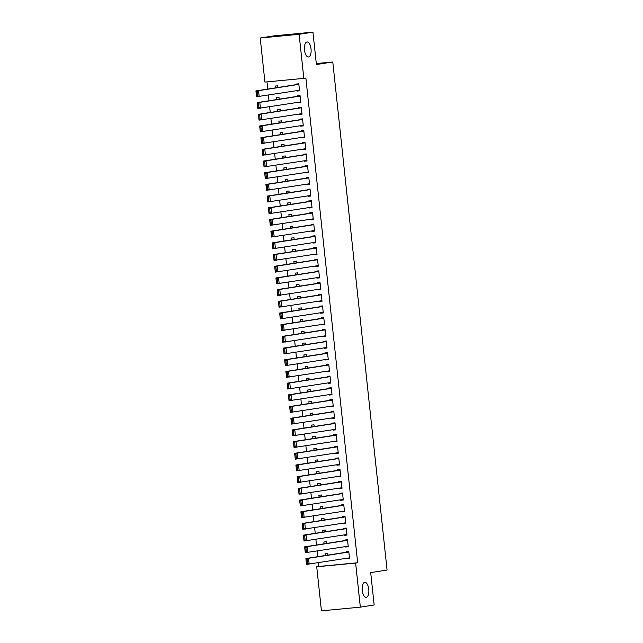 <?xml version="1.0" encoding="UTF-8"?>
<svg xmlns="http://www.w3.org/2000/svg" width="643" height="643" viewBox="0 0 643 643"><rect width="100%" height="100%" fill="white"/><g stroke="black" fill="none" stroke-linecap="round" stroke-linejoin="round"><path stroke-width="0.96" d="M308.56 56.962A7.523 3.311 -95.4 0 1 308.479 56.97A7.523 3.311 -95.4 0 1 304.477 49.889A7.523 3.311 -95.4 0 1 306.96 41.996A7.523 3.311 -95.4 0 1 307.049 41.98A7.523 3.311 -95.4 0 1 311.051 49.061A7.523 3.311 -95.4 0 1 308.56 56.962M366.309 597.299A7.523 3.311 -95.4 0 1 366.221 597.315A7.523 3.311 -95.4 0 1 362.226 590.234A7.523 3.311 -95.4 0 1 364.71 582.341A7.523 3.311 -95.4 0 1 364.798 582.325A7.523 3.311 -95.4 0 1 368.793 589.406A7.523 3.311 -95.4 0 1 366.309 597.299M266.99 81.886L267.753 89.072M268.396 95.076L269.007 100.766M269.642 106.77L270.253 112.453M270.896 118.457L271.499 124.147M272.142 130.151L272.753 135.834M273.396 141.838L273.998 147.528M274.641 153.532L275.252 159.223M275.895 165.219L276.498 170.909M277.141 176.913L277.752 182.604M278.387 188.6L278.998 194.29M279.641 200.294L280.252 205.985M280.887 211.981L281.497 217.672M282.14 223.676L282.743 229.366M283.386 235.362L283.997 241.053M284.64 247.057L285.243 252.747M285.886 258.743L286.497 264.434M287.14 270.438L287.743 276.128M288.385 282.124L288.996 287.815M289.631 293.819L290.242 299.509M290.885 305.505L291.496 311.196M292.131 317.2L292.742 322.89M293.385 328.886L293.988 334.577M294.631 340.581L295.241 346.272M295.884 352.276L296.487 357.958M297.13 363.962L297.741 369.653M298.384 375.657L298.987 381.339M299.63 387.343L300.241 393.034M300.876 399.038L301.487 404.72M302.13 410.724L302.74 416.415M303.375 422.419L303.986 428.101M304.629 434.105L305.232 439.796M305.875 445.8L306.486 451.49M307.129 457.486L307.732 463.177M308.375 469.181L308.986 474.872M309.629 480.868L310.231 486.558M310.874 492.562L311.485 498.253M312.12 504.249L312.731 509.939M313.374 515.943L313.985 521.634M314.62 527.63L315.231 533.32M315.874 539.324L316.477 545.015M317.12 551.011L317.73 556.701M318.373 562.705L318.775 566.459L316.726 566.772L355.627 563.075L360.337 607.145L321.436 610.85L316.726 566.772M264.924 82.079L260.214 38.009L299.116 34.304L303.826 78.374L264.924 82.079M299.116 34.304L312.94 32.15L274.039 35.855L260.214 38.009M312.94 32.15L316.396 64.533L332.785 61.985L316.292 63.553M332.785 61.985L387.078 570.06L370.698 572.608L374.162 604.991L360.337 607.145M276.578 99.585L276.386 97.752L279.014 97.503L279.191 99.183M300.771 102.358L298.159 102.767L300.787 102.518L300.04 95.502L297.412 95.751L297.468 96.337M298.159 102.767L298.111 102.333M279.078 122.966L278.877 121.133L281.505 120.884L281.69 122.564M303.271 125.739L300.659 126.149L303.287 125.899L302.54 118.883L299.911 119.132L299.968 119.719M300.659 126.149L300.611 125.715M281.578 146.347L281.377 144.514L284.005 144.265L284.19 145.945M305.771 149.12L303.158 149.53L305.787 149.28L305.031 142.264L302.403 142.513L302.467 143.1M303.158 149.53L303.11 149.096M284.077 169.728L283.876 167.895L286.505 167.646L286.69 169.326M308.27 172.501L305.658 172.911L308.286 172.662L307.531 165.645L304.903 165.894L304.967 166.481M305.658 172.911L305.61 172.477M286.569 193.109L286.376 191.276L289.004 191.027L289.181 192.707M310.762 195.882L308.15 196.292L310.786 196.043L310.03 189.026L307.402 189.275L307.467 189.862M308.15 196.292L308.11 195.866M289.069 216.49L288.876 214.658L291.504 214.408L291.681 216.088M313.262 219.263L310.649 219.673L313.278 219.424L312.53 212.407L309.902 212.656L309.966 213.243M310.649 219.673L310.609 219.247M291.568 239.879L291.375 238.039L294.004 237.789L294.181 239.469M315.761 242.644L313.149 243.054L315.777 242.805L315.03 235.788L312.402 236.037L312.466 236.624M313.149 243.054L313.109 242.628M294.068 263.26L293.875 261.42L296.503 261.171L296.68 262.85M318.261 266.025L315.649 266.435L318.277 266.186L317.529 259.169L314.901 259.418L314.966 260.005M315.649 266.435L315.6 266.009M296.568 286.641L296.375 284.801L299.003 284.552L299.18 286.231M320.761 289.406L318.148 289.816L320.777 289.567L320.029 282.55L317.401 282.799L317.465 283.386M318.148 289.816L318.1 289.39M299.067 310.022L298.866 308.182L301.503 307.933L301.68 309.613M323.26 312.787L320.648 313.197L323.276 312.948L322.529 305.931L319.901 306.181L319.957 306.767M320.648 313.197L320.6 312.771M301.567 333.404L301.366 331.563L303.994 331.314L304.179 332.994M325.76 336.168L323.148 336.578L325.776 336.329L325.028 329.312L322.4 329.562L322.456 330.148M323.148 336.578L323.099 336.152M304.067 356.785L303.866 354.952L306.494 354.695L306.679 356.375M328.26 359.558L325.647 359.959L328.276 359.71L327.52 352.694L324.892 352.943L324.956 353.529M325.647 359.959L325.599 359.533M306.566 380.166L306.365 378.333L308.994 378.076L309.17 379.756M330.759 382.939L328.147 383.341L330.775 383.091L330.02 376.075L327.391 376.324L327.456 376.911M328.147 383.341L328.099 382.915M309.058 403.547L308.865 401.714L311.493 401.457L311.67 403.137M333.251 406.32L330.639 406.722L333.267 406.472L332.519 399.456L329.891 399.705L329.955 400.292M330.639 406.722L330.598 406.296M311.558 426.928L311.365 425.095L313.993 424.838L314.17 426.518M335.75 429.701L333.138 430.103L335.767 429.854L335.019 422.837L332.391 423.086L332.455 423.673M333.138 430.103L333.098 429.677M314.057 450.309L313.864 448.476L316.493 448.227L316.669 449.899M338.25 453.082L335.638 453.484L338.266 453.235L337.519 446.218L334.89 446.475L334.955 447.054M335.638 453.484L335.598 453.058M316.557 473.69L316.364 471.858L318.992 471.608L319.169 473.28M340.75 476.463L338.138 476.865L340.766 476.616L340.018 469.599L337.39 469.856L337.454 470.435M338.138 476.865L338.089 476.439M319.057 497.071L318.864 495.239L321.492 494.989L321.669 496.661M343.249 499.844L340.637 500.246L343.266 499.997L342.518 492.98L339.89 493.237L339.954 493.816M340.637 500.246L340.589 499.82M321.556 520.452L321.355 518.62L323.984 518.371L324.168 520.042M345.749 523.225L343.137 523.627L345.765 523.378L345.018 516.369L342.389 516.618L342.446 517.197M343.137 523.627L343.089 523.201M324.056 543.833L323.855 542.001L326.483 541.752L326.668 543.423M348.249 546.606L345.637 547.008L348.265 546.759L347.517 539.75L344.889 539.999L344.945 540.578M345.637 547.008L345.588 546.582M318.775 566.459L357.669 562.754L305.875 78.06L303.826 78.374M349.495 558.293L346.882 558.703L349.511 558.454L348.763 551.437L346.135 551.686L346.199 552.273M346.882 558.703L346.842 558.277M325.302 555.528L325.109 553.687L327.737 553.438L327.914 555.118M346.995 534.912L344.383 535.322L347.011 535.072L346.264 528.056L343.635 528.305L343.7 528.892M344.383 535.322L344.343 534.896M322.802 532.139L322.609 530.306L325.237 530.057L325.414 531.737M344.495 511.531L341.883 511.941L344.511 511.691L343.764 504.675L341.136 504.924L341.2 505.511M341.883 511.941L341.843 511.515M320.302 508.758L320.11 506.925L322.738 506.676L322.915 508.356M342.004 488.15L339.391 488.559L342.02 488.31L341.264 481.294L338.636 481.543L338.7 482.129M339.391 488.559L339.343 488.133M317.811 485.377L317.61 483.544L320.238 483.295L320.415 484.975M339.504 464.768L336.892 465.178L339.52 464.929L338.765 457.912L336.136 458.162L336.201 458.748M336.892 465.178L336.844 464.744M315.311 461.995L315.11 460.163L317.738 459.914L317.923 461.594M337.004 441.387L334.392 441.797L337.02 441.548L336.273 434.531L333.645 434.781L333.701 435.367M334.392 441.797L334.344 441.363M312.811 438.614L312.611 436.782L315.239 436.533L315.424 438.213M334.505 418.006L331.892 418.416L334.521 418.167L333.773 411.15L331.145 411.399L331.201 411.986M331.892 418.416L331.844 417.982M310.312 415.233L310.111 413.401L312.747 413.152L312.924 414.831M332.005 394.625L329.393 395.035L332.021 394.786L331.274 387.769L328.645 388.018L328.71 388.605M329.393 395.035L329.345 394.601M307.812 391.852L307.619 390.02L310.248 389.771L310.424 391.45M329.505 371.244L326.893 371.654L329.521 371.397L328.774 364.388L326.146 364.637L326.21 365.224M326.893 371.654L326.845 371.22M305.312 368.471L305.12 366.639L307.748 366.389L307.925 368.069M327.006 347.863L324.394 348.273L327.022 348.016L326.274 341.007L323.646 341.256L323.71 341.843M324.394 348.273L324.353 347.839M302.813 345.09L302.62 343.258L305.248 343.008L305.425 344.688M324.506 324.482L321.894 324.892L324.522 324.635L323.775 317.626L321.146 317.875L321.211 318.462M321.894 324.892L321.854 324.458M300.313 321.709L300.12 319.876L302.749 319.627L302.925 321.307M322.006 301.101L319.394 301.503L322.022 301.254L321.275 294.245L318.647 294.494L318.711 295.081M319.394 301.503L319.354 301.077M297.813 298.328L297.621 296.495L300.249 296.246L300.426 297.926M319.515 277.72L316.903 278.122L319.531 277.872L318.775 270.864L316.147 271.113L316.211 271.692M316.903 278.122L316.854 277.696M295.322 274.947L295.121 273.114L297.749 272.865L297.926 274.537M317.015 254.339L314.403 254.741L317.031 254.491L316.276 247.483L313.647 247.732L313.712 248.311M314.403 254.741L314.355 254.315M292.822 251.566L292.621 249.733L295.25 249.484L295.434 251.156M314.515 230.958L311.903 231.359L314.531 231.11L313.784 224.102L311.156 224.351L311.212 224.929M311.903 231.359L311.855 230.933M290.323 228.185L290.122 226.352L292.75 226.103L292.935 227.775M312.016 207.576L309.404 207.978L312.032 207.729L311.284 200.712L308.656 200.97L308.712 201.548M309.404 207.978L309.355 207.552M287.823 204.804L287.63 202.971L290.258 202.722L290.435 204.394M309.516 184.195L306.904 184.597L309.532 184.348L308.785 177.331L306.156 177.589L306.221 178.167M306.904 184.597L306.856 184.171M285.323 181.422L285.13 179.59L287.759 179.341L287.935 181.013M307.016 160.814L304.404 161.216L307.032 160.967L306.285 153.95L303.657 154.207L303.721 154.786M304.404 161.216L304.356 160.79M282.824 158.041L282.631 156.209L285.259 155.96L285.436 157.631M304.517 137.433L301.905 137.835L304.533 137.586L303.785 130.569L301.157 130.826L301.221 131.405M301.905 137.835L301.864 137.409M280.324 134.66L280.131 132.828L282.759 132.579L282.936 134.25M302.017 114.052L299.405 114.454L302.033 114.205L301.286 107.188L298.657 107.437L298.722 108.024M299.405 114.454L299.365 114.028M277.824 111.279L277.631 109.447L280.26 109.189L280.436 110.869M299.517 90.671L296.905 91.073L299.542 90.824L298.786 83.807L296.158 84.056L296.222 84.643M296.905 91.073L296.865 90.647M275.325 87.898L275.132 86.066L277.76 85.808L277.937 87.488M357.669 562.754L355.627 563.075M349.446 557.867L306.518 564.393L305.891 558.542L308.527 558.293L309.146 564.136L307.603 563.445L307.161 559.346L306.108 559.45L306.55 563.541L307.603 563.445M348.811 551.863L305.891 558.542L306.108 559.45M348.827 552.024L308.527 558.293L307.161 559.346M306.518 564.393L306.55 563.541M348.201 546.18L305.272 552.699L304.645 546.855L307.274 546.606L307.901 552.45L306.349 551.75L305.915 547.659L304.862 547.756L305.296 551.855L306.349 551.75M347.558 540.176L304.645 546.855L304.862 547.756M347.574 540.329L307.274 546.606L305.915 547.659M305.272 552.699L305.296 551.855M346.955 534.486L304.018 541.012L303.4 535.161L306.028 534.912L306.647 540.755L305.103 540.064L304.661 535.965L303.617 536.069L304.051 540.16L305.103 540.064M346.312 528.482L303.4 535.161L303.617 536.069M346.328 528.642L306.028 534.912L304.661 535.965M304.018 541.012L304.051 540.16M345.701 522.791L302.773 529.318L302.146 523.474L304.774 523.225L305.401 529.068L303.85 528.369L303.416 524.278L302.363 524.375L302.805 528.466L303.85 528.369M345.058 516.795L302.146 523.474L302.363 524.375M345.074 516.948L304.774 523.225L303.416 524.278M302.773 529.318L302.805 528.466M344.455 511.105L301.519 517.631L300.9 511.78L303.528 511.531L304.147 517.374L302.604 516.683L302.162 512.584L301.117 512.688L301.551 516.779L302.604 516.683M343.812 505.101L300.9 511.78L301.117 512.688M343.828 505.261L303.528 511.531L302.162 512.584M301.519 517.631L301.551 516.779M343.201 499.41L300.273 505.937L299.646 500.093L302.274 499.844L302.901 505.687L301.35 504.988L300.916 500.897L299.863 500.993L300.305 505.085L301.35 504.988M342.558 493.414L299.646 500.093L299.863 500.993M342.582 493.567L302.274 499.844L300.916 500.897M300.273 505.937L300.305 505.085M341.955 487.724L299.027 494.242L298.4 488.399L301.028 488.15L301.655 493.993L300.104 493.294L299.67 489.202L298.617 489.307L299.051 493.398L300.104 493.294M341.312 481.72L298.4 488.399L298.617 489.307M341.329 481.88L301.028 488.15L299.67 489.202M299.027 494.242L299.051 493.398M340.702 476.029L297.773 482.555L297.146 476.712L299.775 476.463L300.402 482.306L298.858 481.607L298.416 477.516L297.363 477.612L297.805 481.703L298.858 481.607M340.067 470.033L297.146 476.712L297.363 477.612M340.083 470.186L299.775 476.463L298.416 477.516M297.773 482.555L297.805 481.703M339.456 464.342L296.527 470.861L295.901 465.018L298.529 464.768L299.156 470.612L297.605 469.912L297.17 465.821L296.118 465.926L296.552 470.017L297.605 469.912M338.813 458.338L295.901 465.018L296.118 465.926M338.829 458.499L298.529 464.768L297.17 465.821M296.527 470.861L296.552 470.017M338.202 452.648L295.274 459.174L294.655 453.331L297.283 453.082L297.902 458.925L296.359 458.226L295.917 454.135L294.864 454.231L295.306 458.322L296.359 458.226M337.567 446.652L294.655 453.331L294.864 454.231M337.583 446.805L297.283 453.082L295.917 454.135M295.274 459.174L295.306 458.322M336.956 440.961L294.028 447.48L293.401 441.637L296.029 441.387L296.656 447.231L295.105 446.531L294.671 442.44L293.618 442.545L294.052 446.636L295.105 446.531M336.313 434.957L293.401 441.637L293.618 442.545M336.329 435.118L296.029 441.387L294.671 442.44M294.028 447.48L294.052 446.636M335.71 429.267L292.774 435.793L292.155 429.95L294.783 429.693L295.402 435.544L293.859 434.845L293.417 430.754L292.372 430.85L292.806 434.941L293.859 434.845M335.067 423.271L292.155 429.95L292.372 430.85M335.083 423.424L294.783 429.693L293.417 430.754M292.774 435.793L292.806 434.941M334.456 417.58L291.528 424.099L290.901 418.255L293.529 418.006L294.156 423.85L292.605 423.15L292.171 419.059L291.118 419.164L291.56 423.255L292.605 423.15M333.813 411.576L290.901 418.255L291.118 419.164M333.83 411.737L293.529 418.006L292.171 419.059M291.528 424.099L291.56 423.255M333.211 405.886L290.274 412.412L289.655 406.569L292.284 406.312L292.903 412.163L291.359 411.464L290.917 407.373L289.872 407.469L290.306 411.56L291.359 411.464M332.568 399.89L289.655 406.569L289.872 407.469M332.584 400.042L292.284 406.312L290.917 407.373M290.274 412.412L290.306 411.56M331.957 394.199L289.029 400.718L288.402 394.874L291.03 394.625L291.657 400.468L290.106 399.769L289.671 395.678L288.619 395.783L289.061 399.874L290.106 399.769M331.314 388.195L288.402 394.874L288.619 395.783M331.338 388.356L291.03 394.625L289.671 395.678M289.029 400.718L289.061 399.874M330.711 382.505L287.783 389.031L287.156 383.188L289.784 382.931L290.411 388.782L288.86 388.083L288.426 383.992L287.373 384.088L287.807 388.179L288.86 388.083M330.068 376.509L287.156 383.188L287.373 384.088M330.084 376.661L289.784 382.931L288.426 383.992M287.783 389.031L287.807 388.179M329.457 370.818L286.529 377.337L285.902 371.493L288.53 371.244L289.157 377.087L287.614 376.388L287.172 372.297L286.119 372.401L286.561 376.493L287.614 376.388M328.822 364.814L285.902 371.493L286.119 372.401M328.838 364.967L288.53 371.244L287.172 372.297M286.529 377.337L286.561 376.493M328.211 359.124L285.283 365.65L284.656 359.807L287.284 359.55L287.911 365.401L286.36 364.702L285.926 360.61L284.873 360.707L285.307 364.798L286.36 364.702M327.568 353.128L284.656 359.807L284.873 360.707M327.584 353.28L287.284 359.55L285.926 360.61M285.283 365.65L285.307 364.798M326.957 347.437L284.029 353.955L283.41 348.112L286.039 347.863L286.657 353.706L285.114 353.007L284.672 348.916L283.619 349.02L284.061 353.111L285.114 353.007M326.322 341.433L283.41 348.112L283.619 349.02M326.339 341.586L286.039 347.863L284.672 348.916M284.029 353.955L284.061 353.111M325.712 335.742L282.783 342.269L282.156 336.418L284.785 336.168L285.412 342.02L283.86 341.32L283.426 337.229L282.373 337.326L282.807 341.417L283.86 341.32M325.069 329.738L282.156 336.418L282.373 337.326M325.085 329.899L284.785 336.168L283.426 337.229M282.783 342.269L282.807 341.417M324.466 324.056L281.53 330.574L280.911 324.731L283.539 324.482L284.158 330.325L282.615 329.626L282.173 325.535L281.128 325.639L281.562 329.73L282.615 329.626M323.823 318.052L280.911 324.731L281.128 325.639M323.839 318.205L283.539 324.482L282.173 325.535M281.53 330.574L281.562 329.73M323.212 312.361L280.284 318.888L279.657 313.037L282.285 312.787L282.912 318.639L281.361 317.939L280.927 313.848L279.874 313.945L280.316 318.036L281.361 317.939M322.569 306.357L279.657 313.037L279.874 313.945M322.585 306.518L282.285 312.787L280.927 313.848M280.284 318.888L280.316 318.036M321.966 300.675L279.03 307.193L278.411 301.35L281.039 301.101L281.658 306.944L280.115 306.245L279.681 302.154L278.628 302.258L279.062 306.349L280.115 306.245M321.323 294.671L278.411 301.35L278.628 302.258M321.339 294.824L281.039 301.101L279.681 302.154M279.03 307.193L279.062 306.349M320.712 288.98L277.784 295.507L277.157 289.655L279.785 289.406L280.412 295.258L278.861 294.558L278.427 290.467L277.374 290.564L277.816 294.655L278.861 294.558M320.069 282.976L277.157 289.655L277.374 290.564M320.093 283.137L279.785 289.406L278.427 290.467M277.784 295.507L277.816 294.655M319.467 277.294L276.538 283.812L275.911 277.969L278.54 277.72L279.166 283.563L277.615 282.864L277.181 278.773L276.128 278.877L276.562 282.968L277.615 282.864M318.824 271.29L275.911 277.969L276.128 278.877M318.84 271.442L278.54 277.72L277.181 278.773M276.538 283.812L276.562 282.968M318.213 265.599L275.284 272.126L274.657 266.274L277.286 266.025L277.913 271.868L276.369 271.177L275.927 267.086L274.874 267.183L275.317 271.274L276.369 271.177M317.578 259.595L274.657 266.274L274.874 267.183M317.594 259.756L277.286 266.025L275.927 267.086M275.284 272.126L275.317 271.274M316.967 253.913L274.039 260.431L273.412 254.588L276.04 254.339L276.667 260.182L275.116 259.483L274.682 255.392L273.629 255.488L274.063 259.587L275.116 259.483M316.324 247.909L273.412 254.588L273.629 255.488M316.34 248.061L276.04 254.339L274.682 255.392M274.039 260.431L274.063 259.587M315.721 242.218L272.785 248.745L272.166 242.893L274.794 242.644L275.413 248.487L273.87 247.796L273.428 243.697L272.375 243.801L272.817 247.893L273.87 247.796M315.078 236.214L272.166 242.893L272.375 243.801M315.094 236.375L274.794 242.644L273.428 243.697M272.785 248.745L272.817 247.893M314.467 230.532L271.539 237.05L270.912 231.207L273.54 230.958L274.167 236.801L272.616 236.102L272.182 232.01L271.129 232.107L271.563 236.206L272.616 236.102M313.824 224.528L270.912 231.207L271.129 232.107M313.84 224.68L273.54 230.958L272.182 232.01M271.539 237.05L271.563 236.206M313.221 218.837L270.285 225.363L269.666 219.512L272.294 219.263L272.913 225.106L271.37 224.415L270.928 220.316L269.883 220.42L270.317 224.511L271.37 224.415M312.578 212.833L269.666 219.512L269.883 220.42M312.594 212.994L272.294 219.263L270.928 220.316M270.285 225.363L270.317 224.511M311.968 207.142L269.039 213.669L268.412 207.826L271.041 207.576L271.667 213.42L270.116 212.72L269.682 208.629L268.629 208.726L269.071 212.817L270.116 212.72M311.325 201.146L268.412 207.826L268.629 208.726M311.341 201.299L271.041 207.576L269.682 208.629M269.039 213.669L269.071 212.817M310.722 195.456L267.785 201.974L267.166 196.131L269.795 195.882L270.414 201.725L268.87 201.026L268.436 196.935L267.384 197.039L267.818 201.13L268.87 201.026M310.079 189.452L267.166 196.131L267.384 197.039M310.095 189.613L269.795 195.882L268.436 196.935M267.785 201.974L267.818 201.13M309.468 183.761L266.54 190.288L265.913 184.445L268.541 184.195L269.168 190.039L267.617 189.339L267.183 185.248L266.13 185.345L266.572 189.436L267.617 189.339M308.825 177.765L265.913 184.445L266.13 185.345M308.849 177.918L268.541 184.195L267.183 185.248M266.54 190.288L266.572 189.436M308.222 172.075L265.294 178.593L264.667 172.75L267.295 172.501L267.922 178.344L266.371 177.645L265.937 173.554L264.884 173.658L265.318 177.749L266.371 177.645M307.579 166.071L264.667 172.75L264.884 173.658M307.595 166.232L267.295 172.501L265.937 173.554M265.294 178.593L265.318 177.749M306.968 160.38L264.04 166.907L263.413 161.063L266.041 160.814L266.668 166.658L265.125 165.958L264.683 161.867L263.63 161.964L264.072 166.055L265.125 165.958M306.333 154.384L263.413 161.063L263.63 161.964M306.349 154.537L266.041 160.814L264.683 161.867M264.04 166.907L264.072 166.055M305.722 148.694L262.794 155.212L262.167 149.369L264.795 149.12L265.422 154.963L263.871 154.264L263.437 150.173L262.384 150.277L262.818 154.368L263.871 154.264M305.079 142.69L262.167 149.369L262.384 150.277M305.095 142.85L264.795 149.12L263.437 150.173M262.794 155.212L262.818 154.368M304.477 136.999L261.54 143.526L260.921 137.682L263.55 137.425L264.169 143.276L262.625 142.577L262.183 138.486L261.13 138.583L261.572 142.674L262.625 142.577M303.834 131.003L260.921 137.682L261.13 138.583M303.85 131.156L263.55 137.425L262.183 138.486M261.54 143.526L261.572 142.674M303.223 125.313L260.294 131.831L259.668 125.988L262.296 125.739L262.923 131.582L261.371 130.883L260.937 126.792L259.885 126.896L260.319 130.987L261.371 130.883M302.58 119.309L259.668 125.988L259.885 126.896M302.596 119.469L262.296 125.739L260.937 126.792M260.294 131.831L260.319 130.987M301.977 113.618L259.041 120.145L258.422 114.301L261.05 114.044L261.669 119.895L260.126 119.196L259.684 115.105L258.639 115.201L259.073 119.293L260.126 119.196M301.334 107.622L258.422 114.301L258.639 115.201M301.35 107.775L261.05 114.044L259.684 115.105M259.041 120.145L259.073 119.293M300.723 101.932L257.795 108.45L257.168 102.607L259.796 102.358L260.423 108.201L258.872 107.502L258.438 103.41L257.385 103.515L257.827 107.606L258.872 107.502M300.08 95.928L257.168 102.607L257.385 103.515M300.096 96.088L259.796 102.358L258.438 103.41M257.795 108.45L257.827 107.606M299.477 90.237L256.541 96.763L255.922 90.92L258.55 90.663L259.177 96.514L257.626 95.815L257.192 91.724L256.139 91.82L256.573 95.911L257.626 95.815M298.834 84.241L255.922 90.92L256.139 91.82M298.85 84.394L258.55 90.663L257.192 91.724M256.541 96.763L256.573 95.911"/></g></svg>
